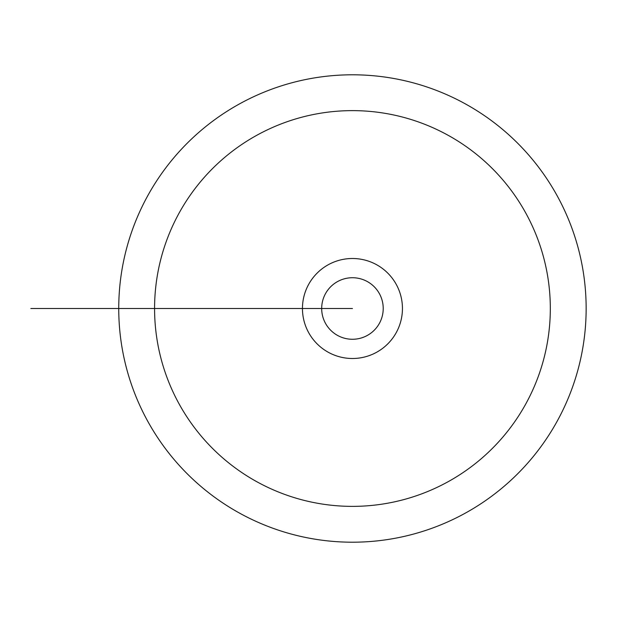 <?xml version="1.0" encoding="UTF-8"?>
<svg xmlns="http://www.w3.org/2000/svg" width="617" height="617" viewBox="0 0 617 617"><rect width="100%" height="100%" fill="white"/><g stroke="black" fill="none" stroke-linecap="round" stroke-linejoin="round"><path stroke-width="0.93" d="M352.446 308.5L302.453 308.5A50 50 0 0 0 352.446 358.5A50 50 0 0 0 402.446 308.5A50 50 0 0 0 352.446 258.5A50 50 0 0 0 302.453 308.5L118.742 308.5A233.704 233.704 0 0 1 469.298 106.109A233.704 233.704 0 0 1 469.298 510.891A233.704 233.704 0 0 1 118.742 308.5L38.539 308.5M383.219 308.5A30.765 30.765 0 0 0 337.067 281.853A30.765 30.765 0 0 0 337.067 335.147A30.765 30.765 0 0 0 383.219 308.5M127.457 308.5L154.574 308.5A197.88 197.88 0 0 0 451.389 479.864A197.88 197.88 0 0 0 451.389 137.136A197.88 197.88 0 0 0 154.574 308.5L173.022 308.5M165.333 308.5L30.85 308.5L165.333 308.5M118.742 308.5L41.825 308.5L118.742 308.5"/></g></svg>
